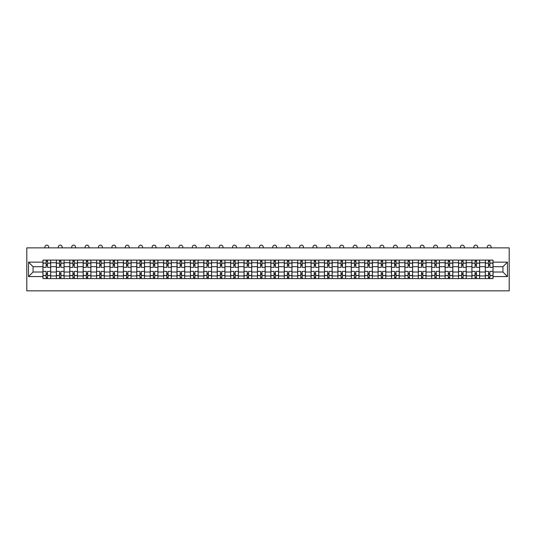 <?xml version="1.0" encoding="UTF-8"?>
<svg xmlns="http://www.w3.org/2000/svg" width="536" height="536" viewBox="0 0 536 536"><rect width="100%" height="100%" fill="white"/><g stroke="black" fill="none" stroke-linecap="round" stroke-linejoin="round"><path stroke-width="0.8" d="M26.8 290.834L509.2 290.834L509.2 247.873L26.8 247.873L26.8 290.834M56.36 278.593L56.36 262.734L50.686 262.734L50.686 278.593M50.686 262.734L50.686 260.114M56.36 262.734L56.36 260.114M64.092 260.114L64.092 278.593M69.767 278.593L69.767 260.114M77.499 260.114L77.499 278.593M83.167 278.593L83.167 260.114M90.906 260.114L90.906 278.593M96.574 278.593L96.574 260.114M104.306 260.114L104.306 278.593M109.981 278.593L109.981 260.114M117.712 260.114L117.712 278.593M123.381 278.593L123.381 260.114M131.119 260.114L131.119 278.593M136.787 278.593L136.787 260.114M144.519 260.114L144.519 278.593M150.194 278.593L150.194 260.114M157.926 260.114L157.926 278.593M163.601 278.593L163.601 260.114M171.332 260.114L171.332 278.593M177.001 278.593L177.001 260.114M184.732 260.114L184.732 278.593M190.407 278.593L190.407 260.114M198.139 260.114L198.139 278.593M203.814 278.593L203.814 260.114M211.546 260.114L211.546 278.593M217.214 278.593L217.214 260.114M224.953 260.114L224.953 278.593M230.621 278.593L230.621 260.114M238.353 260.114L238.353 278.593M244.027 278.593L244.027 260.114M251.759 260.114L251.759 278.593M257.434 278.593L257.434 260.114M265.166 260.114L265.166 278.593M270.834 278.593L270.834 260.114M278.566 260.114L278.566 278.593M284.241 278.593L284.241 260.114M291.973 260.114L291.973 278.593M297.648 278.593L297.648 260.114M305.379 260.114L305.379 278.593M311.048 278.593L311.048 260.114M318.786 260.114L318.786 278.593M324.454 278.593L324.454 260.114M332.186 260.114L332.186 278.593M337.861 278.593L337.861 260.114M345.593 260.114L345.593 278.593M351.268 278.593L351.268 260.114M358.999 260.114L358.999 278.593M364.668 278.593L364.668 260.114M372.399 260.114L372.399 278.593M378.074 278.593L378.074 260.114M385.806 260.114L385.806 278.593M391.481 278.593L391.481 260.114M399.213 260.114L399.213 278.593M404.881 278.593L404.881 260.114M412.62 260.114L412.62 278.593M418.288 278.593L418.288 260.114M426.02 260.114L426.02 278.593M431.694 278.593L431.694 260.114M439.426 260.114L439.426 278.593M445.094 278.593L445.094 260.114M452.833 260.114L452.833 278.593M458.501 278.593L458.501 260.114M466.233 260.114L466.233 278.593M471.908 278.593L471.908 260.114M479.64 260.114L479.64 278.593M485.315 278.593L485.315 260.114M485.315 272.02L479.64 272.02M471.908 272.02L466.233 272.02M458.501 272.02L452.833 272.02M445.094 272.02L439.426 272.02M431.694 272.02L426.02 272.02M418.288 272.02L412.62 272.02M404.881 272.02L399.213 272.02M391.481 272.02L385.806 272.02M378.074 272.02L372.399 272.02M364.668 272.02L358.999 272.02M351.268 272.02L345.593 272.02M337.861 272.02L332.186 272.02M324.454 272.02L318.786 272.02M311.048 272.02L305.379 272.02M297.648 272.02L291.973 272.02M284.241 272.02L278.566 272.02M270.834 272.02L265.166 272.02M257.434 272.02L251.759 272.02M244.027 272.02L238.353 272.02M230.621 272.02L224.953 272.02M217.214 272.02L211.546 272.02M203.814 272.02L198.139 272.02M190.407 272.02L184.732 272.02M177.001 272.02L171.332 272.02M163.601 272.02L157.926 272.02M150.194 272.02L144.519 272.02M136.787 272.02L131.119 272.02M123.381 272.02L117.712 272.02M109.981 272.02L104.306 272.02M96.574 272.02L90.906 272.02M83.167 272.02L77.499 272.02M69.767 272.02L64.092 272.02M56.36 272.02L50.686 272.02M485.315 266.687L479.64 266.687M471.908 266.687L466.233 266.687M458.501 266.687L452.833 266.687M445.094 266.687L439.426 266.687M431.694 266.687L426.02 266.687M418.288 266.687L412.62 266.687M404.881 266.687L399.213 266.687M391.481 266.687L385.806 266.687M378.074 266.687L372.399 266.687M364.668 266.687L358.999 266.687M351.268 266.687L345.593 266.687M337.861 266.687L332.186 266.687M324.454 266.687L318.786 266.687M311.048 266.687L305.379 266.687M297.648 266.687L291.973 266.687M284.241 266.687L278.566 266.687M270.834 266.687L265.166 266.687M257.434 266.687L251.759 266.687M244.027 266.687L238.353 266.687M230.621 266.687L224.953 266.687M217.214 266.687L211.546 266.687M203.814 266.687L198.139 266.687M190.407 266.687L184.732 266.687M177.001 266.687L171.332 266.687M163.601 266.687L157.926 266.687M150.194 266.687L144.519 266.687M136.787 266.687L131.119 266.687M123.381 266.687L117.712 266.687M109.981 266.687L104.306 266.687M96.574 266.687L90.906 266.687M83.167 266.687L77.499 266.687M69.767 266.687L64.092 266.687M56.36 266.687L50.686 266.687M33.071 272.02L42.954 272.02L42.954 266.687L33.071 266.687L33.071 272.02L28.522 276.569L28.522 262.137L42.954 262.137L42.954 266.687M493.046 266.687L493.046 272.02L502.929 272.02L502.929 266.687L493.046 266.687L493.046 260.114L42.954 260.114L42.954 262.137M493.046 262.137L507.478 262.137L507.478 276.569L493.046 276.569L493.046 272.02M42.954 272.02L42.954 278.593L493.046 278.593L493.046 276.569M42.954 276.569L28.522 276.569M47.51 277.3L46.136 277.3M46.136 261.407L47.51 261.407M60.916 277.3L59.536 277.3M59.536 261.407L60.916 261.407M74.316 277.3L72.943 277.3M72.943 261.407L74.316 261.407M87.723 277.3L86.35 277.3M86.35 261.407L87.723 261.407M101.13 277.3L99.75 277.3M99.75 261.407L101.13 261.407M114.53 277.3L113.156 277.3M113.156 261.407L114.53 261.407M127.936 277.3L126.563 277.3M126.563 261.407L127.936 261.407M141.343 277.3L139.97 277.3M139.97 261.407L141.343 261.407M154.75 277.3L153.37 277.3M153.37 261.407L154.75 261.407M168.15 277.3L166.776 277.3M166.776 261.407L168.15 261.407M181.557 277.3L180.183 277.3M180.183 261.407L181.557 261.407M194.963 277.3L193.583 277.3M193.583 261.407L194.963 261.407M208.363 277.3L206.99 277.3M206.99 261.407L208.363 261.407M221.77 277.3L220.397 277.3M220.397 261.407L221.77 261.407M235.177 277.3L233.803 277.3M233.803 261.407L235.177 261.407M248.583 277.3L247.203 277.3M247.203 261.407L248.583 261.407M261.983 277.3L260.61 277.3M260.61 261.407L261.983 261.407M275.39 277.3L274.017 277.3M274.017 261.407L275.39 261.407M288.797 277.3L287.417 277.3M287.417 261.407L288.797 261.407M302.197 277.3L300.823 277.3M300.823 261.407L302.197 261.407M315.604 277.3L314.23 277.3M314.23 261.407L315.604 261.407M329.01 277.3L327.637 277.3M327.637 261.407L329.01 261.407M342.417 277.3L341.037 277.3M341.037 261.407L342.417 261.407M355.817 277.3L354.443 277.3M354.443 261.407L355.817 261.407M369.224 277.3L367.85 277.3M367.85 261.407L369.224 261.407M382.63 277.3L381.25 277.3M381.25 261.407L382.63 261.407M396.03 277.3L394.657 277.3M394.657 261.407L396.03 261.407M409.437 277.3L408.063 277.3M408.063 261.407L409.437 261.407M422.844 277.3L421.47 277.3M421.47 261.407L422.844 261.407M436.25 277.3L434.87 277.3M434.87 261.407L436.25 261.407M449.65 277.3L448.277 277.3M448.277 261.407L449.65 261.407M463.057 277.3L461.684 277.3M461.684 261.407L463.057 261.407M476.464 277.3L475.084 277.3M475.084 261.407L476.464 261.407M489.864 277.3L488.49 277.3M488.49 261.407L489.864 261.407M28.522 262.137L33.071 266.687M502.929 272.02L507.478 276.569M502.929 266.687L507.478 262.137M50.645 278.593L50.645 267.337L47.51 267.337L47.51 260.114M46.136 260.114L46.136 267.337L43.001 267.337L43.001 260.114M48.756 247.873L48.756 247.096A1.936 1.936 0 0 0 46.82 245.166A1.936 1.936 0 0 0 44.89 247.096L44.89 247.873M50.645 267.337L50.645 260.114M43.001 278.593L43.001 271.37L46.136 271.37L46.136 278.593M47.51 278.593L47.51 271.37L50.645 271.37M46.136 265.441L47.51 265.441M43.001 271.37L43.001 267.337M47.51 273.266L46.136 273.266M47.51 277.474L46.136 277.474M46.136 274.378L47.51 274.378M47.51 264.328L46.136 264.328M46.136 261.233L47.51 261.233M64.052 278.593L64.052 267.337L60.916 267.337L60.916 260.114M59.536 260.114L59.536 267.337L56.401 267.337L56.401 260.114M62.163 247.873L62.163 247.096A1.936 1.936 0 0 0 60.226 245.166A1.936 1.936 0 0 0 58.29 247.096L58.29 247.873M64.052 267.337L64.052 260.114M56.401 278.593L56.401 271.37L59.536 271.37L59.536 278.593M60.916 278.593L60.916 271.37L64.052 271.37M59.536 265.441L60.916 265.441M56.401 271.37L56.401 267.337M60.916 273.266L59.536 273.266M60.916 277.474L59.536 277.474M59.536 274.378L60.916 274.378M60.916 264.328L59.536 264.328M59.536 261.233L60.916 261.233M77.452 278.593L77.452 267.337L74.316 267.337L74.316 260.114M72.943 260.114L72.943 267.337L69.807 267.337L69.807 260.114M75.563 247.873L75.563 247.096A1.936 1.936 0 0 0 73.633 245.166A1.936 1.936 0 0 0 71.697 247.096L71.697 247.873M77.452 267.337L77.452 260.114M69.807 278.593L69.807 271.37L72.943 271.37L72.943 278.593M74.316 278.593L74.316 271.37L77.452 271.37M72.943 265.441L74.316 265.441M69.807 271.37L69.807 267.337M74.316 273.266L72.943 273.266M74.316 277.474L72.943 277.474M72.943 274.378L74.316 274.378M74.316 264.328L72.943 264.328M72.943 261.233L74.316 261.233M90.859 278.593L90.859 267.337L87.723 267.337L87.723 260.114M86.35 260.114L86.35 267.337L83.214 267.337L83.214 260.114M88.969 247.873L88.969 247.096A1.936 1.936 0 0 0 87.033 245.166A1.936 1.936 0 0 0 85.103 247.096L85.103 247.873M90.859 267.337L90.859 260.114M83.214 278.593L83.214 271.37L86.35 271.37L86.35 278.593M87.723 278.593L87.723 271.37L90.859 271.37M86.35 265.441L87.723 265.441M83.214 271.37L83.214 267.337M87.723 273.266L86.35 273.266M87.723 277.474L86.35 277.474M86.35 274.378L87.723 274.378M87.723 264.328L86.35 264.328M86.35 261.233L87.723 261.233M104.265 278.593L104.265 267.337L101.13 267.337L101.13 260.114M99.75 260.114L99.75 267.337L96.614 267.337L96.614 260.114M102.376 247.873L102.376 247.096A1.936 1.936 0 0 0 100.44 245.166A1.936 1.936 0 0 0 98.51 247.096L98.51 247.873M104.265 267.337L104.265 260.114M96.614 278.593L96.614 271.37L99.75 271.37L99.75 278.593M101.13 278.593L101.13 271.37L104.265 271.37M99.75 265.441L101.13 265.441M96.614 271.37L96.614 267.337M101.13 273.266L99.75 273.266M101.13 277.474L99.75 277.474M99.75 274.378L101.13 274.378M101.13 264.328L99.75 264.328M99.75 261.233L101.13 261.233M117.672 278.593L117.672 267.337L114.53 267.337L114.53 260.114M113.156 260.114L113.156 267.337L110.021 267.337L110.021 260.114M115.776 247.873L115.776 247.096A1.936 1.936 0 0 0 113.846 245.166A1.936 1.936 0 0 0 111.91 247.096L111.91 247.873M117.672 267.337L117.672 260.114M110.021 278.593L110.021 271.37L113.156 271.37L113.156 278.593M114.53 278.593L114.53 271.37L117.672 271.37M113.156 265.441L114.53 265.441M110.021 271.37L110.021 267.337M114.53 273.266L113.156 273.266M114.53 277.474L113.156 277.474M113.156 274.378L114.53 274.378M114.53 264.328L113.156 264.328M113.156 261.233L114.53 261.233M131.072 278.593L131.072 267.337L127.936 267.337L127.936 260.114M126.563 260.114L126.563 267.337L123.427 267.337L123.427 260.114M129.183 247.873L129.183 247.096A1.936 1.936 0 0 0 127.253 245.166A1.936 1.936 0 0 0 125.317 247.096L125.317 247.873M131.072 267.337L131.072 260.114M123.427 278.593L123.427 271.37L126.563 271.37L126.563 278.593M127.936 278.593L127.936 271.37L131.072 271.37M126.563 265.441L127.936 265.441M123.427 271.37L123.427 267.337M127.936 273.266L126.563 273.266M127.936 277.474L126.563 277.474M126.563 274.378L127.936 274.378M127.936 264.328L126.563 264.328M126.563 261.233L127.936 261.233M144.479 278.593L144.479 267.337L141.343 267.337L141.343 260.114M139.97 260.114L139.97 267.337L136.834 267.337L136.834 260.114M142.589 247.873L142.589 247.096A1.936 1.936 0 0 0 140.653 245.166A1.936 1.936 0 0 0 138.724 247.096L138.724 247.873M144.479 267.337L144.479 260.114M136.834 278.593L136.834 271.37L139.97 271.37L139.97 278.593M141.343 278.593L141.343 271.37L144.479 271.37M139.97 265.441L141.343 265.441M136.834 271.37L136.834 267.337M141.343 273.266L139.97 273.266M141.343 277.474L139.97 277.474M139.97 274.378L141.343 274.378M141.343 264.328L139.97 264.328M139.97 261.233L141.343 261.233M157.886 278.593L157.886 267.337L154.75 267.337L154.75 260.114M153.37 260.114L153.37 267.337L150.234 267.337L150.234 260.114M155.996 247.873L155.996 247.096A1.936 1.936 0 0 0 154.06 245.166A1.936 1.936 0 0 0 152.124 247.096L152.124 247.873M157.886 267.337L157.886 260.114M150.234 278.593L150.234 271.37L153.37 271.37L153.37 278.593M154.75 278.593L154.75 271.37L157.886 271.37M153.37 265.441L154.75 265.441M150.234 271.37L150.234 267.337M154.75 273.266L153.37 273.266M154.75 277.474L153.37 277.474M153.37 274.378L154.75 274.378M154.75 264.328L153.37 264.328M153.37 261.233L154.75 261.233M171.286 278.593L171.286 267.337L168.15 267.337L168.15 260.114M166.776 260.114L166.776 267.337L163.641 267.337L163.641 260.114M169.396 247.873L169.396 247.096A1.936 1.936 0 0 0 167.466 245.166A1.936 1.936 0 0 0 165.53 247.096L165.53 247.873M171.286 267.337L171.286 260.114M163.641 278.593L163.641 271.37L166.776 271.37L166.776 278.593M168.15 278.593L168.15 271.37L171.286 271.37M166.776 265.441L168.15 265.441M163.641 271.37L163.641 267.337M168.15 273.266L166.776 273.266M168.15 277.474L166.776 277.474M166.776 274.378L168.15 274.378M168.15 264.328L166.776 264.328M166.776 261.233L168.15 261.233M184.692 278.593L184.692 267.337L181.557 267.337L181.557 260.114M180.183 260.114L180.183 267.337L177.048 267.337L177.048 260.114M182.803 247.873L182.803 247.096A1.936 1.936 0 0 0 180.867 245.166A1.936 1.936 0 0 0 178.937 247.096L178.937 247.873M184.692 267.337L184.692 260.114M177.048 278.593L177.048 271.37L180.183 271.37L180.183 278.593M181.557 278.593L181.557 271.37L184.692 271.37M180.183 265.441L181.557 265.441M177.048 271.37L177.048 267.337M181.557 273.266L180.183 273.266M181.557 277.474L180.183 277.474M180.183 274.378L181.557 274.378M181.557 264.328L180.183 264.328M180.183 261.233L181.557 261.233M198.099 278.593L198.099 267.337L194.963 267.337L194.963 260.114M193.583 260.114L193.583 267.337L190.448 267.337L190.448 260.114M196.21 247.873L196.21 247.096A1.936 1.936 0 0 0 194.273 245.166A1.936 1.936 0 0 0 192.344 247.096L192.344 247.873M198.099 267.337L198.099 260.114M190.448 278.593L190.448 271.37L193.583 271.37L193.583 278.593M194.963 278.593L194.963 271.37L198.099 271.37M193.583 265.441L194.963 265.441M190.448 271.37L190.448 267.337M194.963 273.266L193.583 273.266M194.963 277.474L193.583 277.474M193.583 274.378L194.963 274.378M194.963 264.328L193.583 264.328M193.583 261.233L194.963 261.233M211.506 278.593L211.506 267.337L208.363 267.337L208.363 260.114M206.99 260.114L206.99 267.337L203.854 267.337L203.854 260.114M209.61 247.873L209.61 247.096A1.936 1.936 0 0 0 207.68 245.166A1.936 1.936 0 0 0 205.744 247.096L205.744 247.873M211.506 267.337L211.506 260.114M203.854 278.593L203.854 271.37L206.99 271.37L206.99 278.593M208.363 278.593L208.363 271.37L211.506 271.37M206.99 265.441L208.363 265.441M203.854 271.37L203.854 267.337M208.363 273.266L206.99 273.266M208.363 277.474L206.99 277.474M206.99 274.378L208.363 274.378M208.363 264.328L206.99 264.328M206.99 261.233L208.363 261.233M224.906 278.593L224.906 267.337L221.77 267.337L221.77 260.114M220.397 260.114L220.397 267.337L217.261 267.337L217.261 260.114M223.016 247.873L223.016 247.096A1.936 1.936 0 0 0 221.087 245.166A1.936 1.936 0 0 0 219.15 247.096L219.15 247.873M224.906 267.337L224.906 260.114M217.261 278.593L217.261 271.37L220.397 271.37L220.397 278.593M221.77 278.593L221.77 271.37L224.906 271.37M220.397 265.441L221.77 265.441M217.261 271.37L217.261 267.337M221.77 273.266L220.397 273.266M221.77 277.474L220.397 277.474M220.397 274.378L221.77 274.378M221.77 264.328L220.397 264.328M220.397 261.233L221.77 261.233M238.312 278.593L238.312 267.337L235.177 267.337L235.177 260.114M233.803 260.114L233.803 267.337L230.668 267.337L230.668 260.114M236.423 247.873L236.423 247.096A1.936 1.936 0 0 0 234.487 245.166A1.936 1.936 0 0 0 232.557 247.096L232.557 247.873M238.312 267.337L238.312 260.114M230.668 278.593L230.668 271.37L233.803 271.37L233.803 278.593M235.177 278.593L235.177 271.37L238.312 271.37M233.803 265.441L235.177 265.441M230.668 271.37L230.668 267.337M235.177 273.266L233.803 273.266M235.177 277.474L233.803 277.474M233.803 274.378L235.177 274.378M235.177 264.328L233.803 264.328M233.803 261.233L235.177 261.233M251.719 278.593L251.719 267.337L248.583 267.337L248.583 260.114M247.203 260.114L247.203 267.337L244.068 267.337L244.068 260.114M249.823 247.873L249.823 247.096A1.936 1.936 0 0 0 247.893 245.166A1.936 1.936 0 0 0 245.957 247.096L245.957 247.873M251.719 267.337L251.719 260.114M244.068 278.593L244.068 271.37L247.203 271.37L247.203 278.593M248.583 278.593L248.583 271.37L251.719 271.37M247.203 265.441L248.583 265.441M244.068 271.37L244.068 267.337M248.583 273.266L247.203 273.266M248.583 277.474L247.203 277.474M247.203 274.378L248.583 274.378M248.583 264.328L247.203 264.328M247.203 261.233L248.583 261.233M265.119 278.593L265.119 267.337L261.983 267.337L261.983 260.114M260.61 260.114L260.61 267.337L257.474 267.337L257.474 260.114M263.23 247.873L263.23 247.096A1.936 1.936 0 0 0 261.3 245.166A1.936 1.936 0 0 0 259.364 247.096L259.364 247.873M265.119 267.337L265.119 260.114M257.474 278.593L257.474 271.37L260.61 271.37L260.61 278.593M261.983 278.593L261.983 271.37L265.119 271.37M260.61 265.441L261.983 265.441M257.474 271.37L257.474 267.337M261.983 273.266L260.61 273.266M261.983 277.474L260.61 277.474M260.61 274.378L261.983 274.378M261.983 264.328L260.61 264.328M260.61 261.233L261.983 261.233M278.526 278.593L278.526 267.337L275.39 267.337L275.39 260.114M274.017 260.114L274.017 267.337L270.881 267.337L270.881 260.114M276.636 247.873L276.636 247.096A1.936 1.936 0 0 0 274.7 245.166A1.936 1.936 0 0 0 272.77 247.096L272.77 247.873M278.526 267.337L278.526 260.114M270.881 278.593L270.881 271.37L274.017 271.37L274.017 278.593M275.39 278.593L275.39 271.37L278.526 271.37M274.017 265.441L275.39 265.441M270.881 271.37L270.881 267.337M275.39 273.266L274.017 273.266M275.39 277.474L274.017 277.474M274.017 274.378L275.39 274.378M275.39 264.328L274.017 264.328M274.017 261.233L275.39 261.233M291.932 278.593L291.932 267.337L288.797 267.337L288.797 260.114M287.417 260.114L287.417 267.337L284.281 267.337L284.281 260.114M290.043 247.873L290.043 247.096A1.936 1.936 0 0 0 288.107 245.166A1.936 1.936 0 0 0 286.177 247.096L286.177 247.873M291.932 267.337L291.932 260.114M284.281 278.593L284.281 271.37L287.417 271.37L287.417 278.593M288.797 278.593L288.797 271.37L291.932 271.37M287.417 265.441L288.797 265.441M284.281 271.37L284.281 267.337M288.797 273.266L287.417 273.266M288.797 277.474L287.417 277.474M287.417 274.378L288.797 274.378M288.797 264.328L287.417 264.328M287.417 261.233L288.797 261.233M305.332 278.593L305.332 267.337L302.197 267.337L302.197 260.114M300.823 260.114L300.823 267.337L297.688 267.337L297.688 260.114M303.443 247.873L303.443 247.096A1.936 1.936 0 0 0 301.513 245.166A1.936 1.936 0 0 0 299.577 247.096L299.577 247.873M305.332 267.337L305.332 260.114M297.688 278.593L297.688 271.37L300.823 271.37L300.823 278.593M302.197 278.593L302.197 271.37L305.332 271.37M300.823 265.441L302.197 265.441M297.688 271.37L297.688 267.337M302.197 273.266L300.823 273.266M302.197 277.474L300.823 277.474M300.823 274.378L302.197 274.378M302.197 264.328L300.823 264.328M300.823 261.233L302.197 261.233M318.739 278.593L318.739 267.337L315.604 267.337L315.604 260.114M314.23 260.114L314.23 267.337L311.094 267.337L311.094 260.114M316.85 247.873L316.85 247.096A1.936 1.936 0 0 0 314.913 245.166A1.936 1.936 0 0 0 312.984 247.096L312.984 247.873M318.739 267.337L318.739 260.114M311.094 278.593L311.094 271.37L314.23 271.37L314.23 278.593M315.604 278.593L315.604 271.37L318.739 271.37M314.23 265.441L315.604 265.441M311.094 271.37L311.094 267.337M315.604 273.266L314.23 273.266M315.604 277.474L314.23 277.474M314.23 274.378L315.604 274.378M315.604 264.328L314.23 264.328M314.23 261.233L315.604 261.233M332.146 278.593L332.146 267.337L329.01 267.337L329.01 260.114M327.637 260.114L327.637 267.337L324.494 267.337L324.494 260.114M330.256 247.873L330.256 247.096A1.936 1.936 0 0 0 328.32 245.166A1.936 1.936 0 0 0 326.391 247.096L326.391 247.873M332.146 267.337L332.146 260.114M324.494 278.593L324.494 271.37L327.637 271.37L327.637 278.593M329.01 278.593L329.01 271.37L332.146 271.37M327.637 265.441L329.01 265.441M324.494 271.37L324.494 267.337M329.01 273.266L327.637 273.266M329.01 277.474L327.637 277.474M327.637 274.378L329.01 274.378M329.01 264.328L327.637 264.328M327.637 261.233L329.01 261.233M345.553 278.593L345.553 267.337L342.417 267.337L342.417 260.114M341.037 260.114L341.037 267.337L337.901 267.337L337.901 260.114M343.656 247.873L343.656 247.096A1.936 1.936 0 0 0 341.727 245.166A1.936 1.936 0 0 0 339.791 247.096L339.791 247.873M345.553 267.337L345.553 260.114M337.901 278.593L337.901 271.37L341.037 271.37L341.037 278.593M342.417 278.593L342.417 271.37L345.553 271.37M341.037 265.441L342.417 265.441M337.901 271.37L337.901 267.337M342.417 273.266L341.037 273.266M342.417 277.474L341.037 277.474M341.037 274.378L342.417 274.378M342.417 264.328L341.037 264.328M341.037 261.233L342.417 261.233M358.953 278.593L358.953 267.337L355.817 267.337L355.817 260.114M354.443 260.114L354.443 267.337L351.308 267.337L351.308 260.114M357.063 247.873L357.063 247.096A1.936 1.936 0 0 0 355.133 245.166A1.936 1.936 0 0 0 353.197 247.096L353.197 247.873M358.953 267.337L358.953 260.114M351.308 278.593L351.308 271.37L354.443 271.37L354.443 278.593M355.817 278.593L355.817 271.37L358.953 271.37M354.443 265.441L355.817 265.441M351.308 271.37L351.308 267.337M355.817 273.266L354.443 273.266M355.817 277.474L354.443 277.474M354.443 274.378L355.817 274.378M355.817 264.328L354.443 264.328M354.443 261.233L355.817 261.233M372.359 278.593L372.359 267.337L369.224 267.337L369.224 260.114M367.85 260.114L367.85 267.337L364.715 267.337L364.715 260.114M370.47 247.873L370.47 247.096A1.936 1.936 0 0 0 368.534 245.166A1.936 1.936 0 0 0 366.604 247.096L366.604 247.873M372.359 267.337L372.359 260.114M364.715 278.593L364.715 271.37L367.85 271.37L367.85 278.593M369.224 278.593L369.224 271.37L372.359 271.37M367.85 265.441L369.224 265.441M364.715 271.37L364.715 267.337M369.224 273.266L367.85 273.266M369.224 277.474L367.85 277.474M367.85 274.378L369.224 274.378M369.224 264.328L367.85 264.328M367.85 261.233L369.224 261.233M385.766 278.593L385.766 267.337L382.63 267.337L382.63 260.114M381.25 260.114L381.25 267.337L378.115 267.337L378.115 260.114M383.877 247.873L383.877 247.096A1.936 1.936 0 0 0 381.94 245.166A1.936 1.936 0 0 0 380.004 247.096L380.004 247.873M385.766 267.337L385.766 260.114M378.115 278.593L378.115 271.37L381.25 271.37L381.25 278.593M382.63 278.593L382.63 271.37L385.766 271.37M381.25 265.441L382.63 265.441M378.115 271.37L378.115 267.337M382.63 273.266L381.25 273.266M382.63 277.474L381.25 277.474M381.25 274.378L382.63 274.378M382.63 264.328L381.25 264.328M381.25 261.233L382.63 261.233M399.166 278.593L399.166 267.337L396.03 267.337L396.03 260.114M394.657 260.114L394.657 267.337L391.521 267.337L391.521 260.114M397.277 247.873L397.277 247.096A1.936 1.936 0 0 0 395.347 245.166A1.936 1.936 0 0 0 393.411 247.096L393.411 247.873M399.166 267.337L399.166 260.114M391.521 278.593L391.521 271.37L394.657 271.37L394.657 278.593M396.03 278.593L396.03 271.37L399.166 271.37M394.657 265.441L396.03 265.441M391.521 271.37L391.521 267.337M396.03 273.266L394.657 273.266M396.03 277.474L394.657 277.474M394.657 274.378L396.03 274.378M396.03 264.328L394.657 264.328M394.657 261.233L396.03 261.233M412.573 278.593L412.573 267.337L409.437 267.337L409.437 260.114M408.063 260.114L408.063 267.337L404.928 267.337L404.928 260.114M410.683 247.873L410.683 247.096A1.936 1.936 0 0 0 408.747 245.166A1.936 1.936 0 0 0 406.817 247.096L406.817 247.873M412.573 267.337L412.573 260.114M404.928 278.593L404.928 271.37L408.063 271.37L408.063 278.593M409.437 278.593L409.437 271.37L412.573 271.37M408.063 265.441L409.437 265.441M404.928 271.37L404.928 267.337M409.437 273.266L408.063 273.266M409.437 277.474L408.063 277.474M408.063 274.378L409.437 274.378M409.437 264.328L408.063 264.328M408.063 261.233L409.437 261.233M425.979 278.593L425.979 267.337L422.844 267.337L422.844 260.114M421.47 260.114L421.47 267.337L418.328 267.337L418.328 260.114M424.09 247.873L424.09 247.096A1.936 1.936 0 0 0 422.154 245.166A1.936 1.936 0 0 0 420.224 247.096L420.224 247.873M425.979 267.337L425.979 260.114M418.328 278.593L418.328 271.37L421.47 271.37L421.47 278.593M422.844 278.593L422.844 271.37L425.979 271.37M421.47 265.441L422.844 265.441M418.328 271.37L418.328 267.337M422.844 273.266L421.47 273.266M422.844 277.474L421.47 277.474M421.47 274.378L422.844 274.378M422.844 264.328L421.47 264.328M421.47 261.233L422.844 261.233M439.386 278.593L439.386 267.337L436.25 267.337L436.25 260.114M434.87 260.114L434.87 267.337L431.735 267.337L431.735 260.114M437.49 247.873L437.49 247.096A1.936 1.936 0 0 0 435.56 245.166A1.936 1.936 0 0 0 433.624 247.096L433.624 247.873M439.386 267.337L439.386 260.114M431.735 278.593L431.735 271.37L434.87 271.37L434.87 278.593M436.25 278.593L436.25 271.37L439.386 271.37M434.87 265.441L436.25 265.441M431.735 271.37L431.735 267.337M436.25 273.266L434.87 273.266M436.25 277.474L434.87 277.474M434.87 274.378L436.25 274.378M436.25 264.328L434.87 264.328M434.87 261.233L436.25 261.233M452.786 278.593L452.786 267.337L449.65 267.337L449.65 260.114M448.277 260.114L448.277 267.337L445.141 267.337L445.141 260.114M450.897 247.873L450.897 247.096A1.936 1.936 0 0 0 448.967 245.166A1.936 1.936 0 0 0 447.031 247.096L447.031 247.873M452.786 267.337L452.786 260.114M445.141 278.593L445.141 271.37L448.277 271.37L448.277 278.593M449.65 278.593L449.65 271.37L452.786 271.37M448.277 265.441L449.65 265.441M445.141 271.37L445.141 267.337M449.65 273.266L448.277 273.266M449.65 277.474L448.277 277.474M448.277 274.378L449.65 274.378M449.65 264.328L448.277 264.328M448.277 261.233L449.65 261.233M466.193 278.593L466.193 267.337L463.057 267.337L463.057 260.114M461.684 260.114L461.684 267.337L458.548 267.337L458.548 260.114M464.303 247.873L464.303 247.096A1.936 1.936 0 0 0 462.367 245.166A1.936 1.936 0 0 0 460.437 247.096L460.437 247.873M466.193 267.337L466.193 260.114M458.548 278.593L458.548 271.37L461.684 271.37L461.684 278.593M463.057 278.593L463.057 271.37L466.193 271.37M461.684 265.441L463.057 265.441M458.548 271.37L458.548 267.337M463.057 273.266L461.684 273.266M463.057 277.474L461.684 277.474M461.684 274.378L463.057 274.378M463.057 264.328L461.684 264.328M461.684 261.233L463.057 261.233M479.599 278.593L479.599 267.337L476.464 267.337L476.464 260.114M475.084 260.114L475.084 267.337L471.948 267.337L471.948 260.114M477.71 247.873L477.71 247.096A1.936 1.936 0 0 0 475.774 245.166A1.936 1.936 0 0 0 473.837 247.096L473.837 247.873M479.599 267.337L479.599 260.114M471.948 278.593L471.948 271.37L475.084 271.37L475.084 278.593M476.464 278.593L476.464 271.37L479.599 271.37M475.084 265.441L476.464 265.441M471.948 271.37L471.948 267.337M476.464 273.266L475.084 273.266M476.464 277.474L475.084 277.474M475.084 274.378L476.464 274.378M476.464 264.328L475.084 264.328M475.084 261.233L476.464 261.233M492.999 278.593L492.999 267.337L489.864 267.337L489.864 260.114M488.49 260.114L488.49 267.337L485.355 267.337L485.355 260.114M491.11 247.873L491.11 247.096A1.936 1.936 0 0 0 489.18 245.166A1.936 1.936 0 0 0 487.244 247.096L487.244 247.873M492.999 267.337L492.999 260.114M485.355 278.593L485.355 271.37L488.49 271.37L488.49 278.593M489.864 278.593L489.864 271.37L492.999 271.37M488.49 265.441L489.864 265.441M485.355 271.37L485.355 267.337M489.864 273.266L488.49 273.266M489.864 277.474L488.49 277.474M488.49 274.378L489.864 274.378M489.864 264.328L488.49 264.328M488.49 261.233L489.864 261.233M471.908 262.734L466.233 262.734M458.501 262.734L452.833 262.734M445.094 262.734L439.426 262.734M431.694 262.734L426.02 262.734M418.288 262.734L412.62 262.734M404.881 262.734L399.213 262.734M391.481 262.734L385.806 262.734M378.074 262.734L372.399 262.734M364.668 262.734L358.999 262.734M351.268 262.734L345.593 262.734M337.861 262.734L332.186 262.734M324.454 262.734L318.786 262.734M311.048 262.734L305.379 262.734M297.648 262.734L291.973 262.734M284.241 262.734L278.566 262.734M270.834 262.734L265.166 262.734M257.434 262.734L251.759 262.734M244.027 262.734L238.353 262.734M230.621 262.734L224.953 262.734M217.214 262.734L211.546 262.734M203.814 262.734L198.139 262.734M190.407 262.734L184.732 262.734M177.001 262.734L171.332 262.734M163.601 262.734L157.926 262.734M150.194 262.734L144.519 262.734M136.787 262.734L131.119 262.734M123.381 262.734L117.712 262.734M109.981 262.734L104.306 262.734M96.574 262.734L90.906 262.734M83.167 262.734L77.499 262.734M69.767 262.734L64.092 262.734M485.315 262.734L479.64 262.734M471.908 275.973L466.233 275.973M458.501 275.973L452.833 275.973M445.094 275.973L439.426 275.973M431.694 275.973L426.02 275.973M418.288 275.973L412.62 275.973M404.881 275.973L399.213 275.973M391.481 275.973L385.806 275.973M378.074 275.973L372.399 275.973M364.668 275.973L358.999 275.973M351.268 275.973L345.593 275.973M337.861 275.973L332.186 275.973M324.454 275.973L318.786 275.973M311.048 275.973L305.379 275.973M297.648 275.973L291.973 275.973M284.241 275.973L278.566 275.973M270.834 275.973L265.166 275.973M257.434 275.973L251.759 275.973M244.027 275.973L238.353 275.973M230.621 275.973L224.953 275.973M217.214 275.973L211.546 275.973M203.814 275.973L198.139 275.973M190.407 275.973L184.732 275.973M177.001 275.973L171.332 275.973M163.601 275.973L157.926 275.973M150.194 275.973L144.519 275.973M136.787 275.973L131.119 275.973M123.381 275.973L117.712 275.973M109.981 275.973L104.306 275.973M96.574 275.973L90.906 275.973M83.167 275.973L77.499 275.973M69.767 275.973L64.092 275.973M56.36 275.973L50.686 275.973M485.315 275.973L479.64 275.973M50.645 263.082L47.51 263.082M46.136 263.082L43.001 263.082M46.136 263.196L43.001 263.196M46.136 275.511L43.001 275.511M46.136 275.625L43.001 275.625M50.645 275.625L47.51 275.625M50.645 263.196L47.51 263.196M50.645 275.511L47.51 275.511M64.052 263.082L60.916 263.082M59.536 263.082L56.401 263.082M59.536 263.196L56.401 263.196M59.536 275.511L56.401 275.511M59.536 275.625L56.401 275.625M64.052 275.625L60.916 275.625M64.052 263.196L60.916 263.196M64.052 275.511L60.916 275.511M77.452 263.082L74.316 263.082M72.943 263.082L69.807 263.082M72.943 263.196L69.807 263.196M72.943 275.511L69.807 275.511M72.943 275.625L69.807 275.625M77.452 275.625L74.316 275.625M77.452 263.196L74.316 263.196M77.452 275.511L74.316 275.511M90.859 263.082L87.723 263.082M86.35 263.082L83.214 263.082M86.35 263.196L83.214 263.196M86.35 275.511L83.214 275.511M86.35 275.625L83.214 275.625M90.859 275.625L87.723 275.625M90.859 263.196L87.723 263.196M90.859 275.511L87.723 275.511M104.265 263.082L101.13 263.082M99.75 263.082L96.614 263.082M99.75 263.196L96.614 263.196M99.75 275.511L96.614 275.511M99.75 275.625L96.614 275.625M104.265 275.625L101.13 275.625M104.265 263.196L101.13 263.196M104.265 275.511L101.13 275.511M117.672 263.082L114.53 263.082M113.156 263.082L110.021 263.082M113.156 263.196L110.021 263.196M113.156 275.511L110.021 275.511M113.156 275.625L110.021 275.625M117.672 275.625L114.53 275.625M117.672 263.196L114.53 263.196M117.672 275.511L114.53 275.511M131.072 263.082L127.936 263.082M126.563 263.082L123.427 263.082M126.563 263.196L123.427 263.196M126.563 275.511L123.427 275.511M126.563 275.625L123.427 275.625M131.072 275.625L127.936 275.625M131.072 263.196L127.936 263.196M131.072 275.511L127.936 275.511M144.479 263.082L141.343 263.082M139.97 263.082L136.834 263.082M139.97 263.196L136.834 263.196M139.97 275.511L136.834 275.511M139.97 275.625L136.834 275.625M144.479 275.625L141.343 275.625M144.479 263.196L141.343 263.196M144.479 275.511L141.343 275.511M157.886 263.082L154.75 263.082M153.37 263.082L150.234 263.082M153.37 263.196L150.234 263.196M153.37 275.511L150.234 275.511M153.37 275.625L150.234 275.625M157.886 275.625L154.75 275.625M157.886 263.196L154.75 263.196M157.886 275.511L154.75 275.511M171.286 263.082L168.15 263.082M166.776 263.082L163.641 263.082M166.776 263.196L163.641 263.196M166.776 275.511L163.641 275.511M166.776 275.625L163.641 275.625M171.286 275.625L168.15 275.625M171.286 263.196L168.15 263.196M171.286 275.511L168.15 275.511M184.692 263.082L181.557 263.082M180.183 263.082L177.048 263.082M180.183 263.196L177.048 263.196M180.183 275.511L177.048 275.511M180.183 275.625L177.048 275.625M184.692 275.625L181.557 275.625M184.692 263.196L181.557 263.196M184.692 275.511L181.557 275.511M198.099 263.082L194.963 263.082M193.583 263.082L190.448 263.082M193.583 263.196L190.448 263.196M193.583 275.511L190.448 275.511M193.583 275.625L190.448 275.625M198.099 275.625L194.963 275.625M198.099 263.196L194.963 263.196M198.099 275.511L194.963 275.511M211.506 263.082L208.363 263.082M206.99 263.082L203.854 263.082M206.99 263.196L203.854 263.196M206.99 275.511L203.854 275.511M206.99 275.625L203.854 275.625M211.506 275.625L208.363 275.625M211.506 263.196L208.363 263.196M211.506 275.511L208.363 275.511M224.906 263.082L221.77 263.082M220.397 263.082L217.261 263.082M220.397 263.196L217.261 263.196M220.397 275.511L217.261 275.511M220.397 275.625L217.261 275.625M224.906 275.625L221.77 275.625M224.906 263.196L221.77 263.196M224.906 275.511L221.77 275.511M238.312 263.082L235.177 263.082M233.803 263.082L230.668 263.082M233.803 263.196L230.668 263.196M233.803 275.511L230.668 275.511M233.803 275.625L230.668 275.625M238.312 275.625L235.177 275.625M238.312 263.196L235.177 263.196M238.312 275.511L235.177 275.511M251.719 263.082L248.583 263.082M247.203 263.082L244.068 263.082M247.203 263.196L244.068 263.196M247.203 275.511L244.068 275.511M247.203 275.625L244.068 275.625M251.719 275.625L248.583 275.625M251.719 263.196L248.583 263.196M251.719 275.511L248.583 275.511M265.119 263.082L261.983 263.082M260.61 263.082L257.474 263.082M260.61 263.196L257.474 263.196M260.61 275.511L257.474 275.511M260.61 275.625L257.474 275.625M265.119 275.625L261.983 275.625M265.119 263.196L261.983 263.196M265.119 275.511L261.983 275.511M278.526 263.082L275.39 263.082M274.017 263.082L270.881 263.082M274.017 263.196L270.881 263.196M274.017 275.511L270.881 275.511M274.017 275.625L270.881 275.625M278.526 275.625L275.39 275.625M278.526 263.196L275.39 263.196M278.526 275.511L275.39 275.511M291.932 263.082L288.797 263.082M287.417 263.082L284.281 263.082M287.417 263.196L284.281 263.196M287.417 275.511L284.281 275.511M287.417 275.625L284.281 275.625M291.932 275.625L288.797 275.625M291.932 263.196L288.797 263.196M291.932 275.511L288.797 275.511M305.332 263.082L302.197 263.082M300.823 263.082L297.688 263.082M300.823 263.196L297.688 263.196M300.823 275.511L297.688 275.511M300.823 275.625L297.688 275.625M305.332 275.625L302.197 275.625M305.332 263.196L302.197 263.196M305.332 275.511L302.197 275.511M318.739 263.082L315.604 263.082M314.23 263.082L311.094 263.082M314.23 263.196L311.094 263.196M314.23 275.511L311.094 275.511M314.23 275.625L311.094 275.625M318.739 275.625L315.604 275.625M318.739 263.196L315.604 263.196M318.739 275.511L315.604 275.511M332.146 263.082L329.01 263.082M327.637 263.082L324.494 263.082M327.637 263.196L324.494 263.196M327.637 275.511L324.494 275.511M327.637 275.625L324.494 275.625M332.146 275.625L329.01 275.625M332.146 263.196L329.01 263.196M332.146 275.511L329.01 275.511M345.553 263.082L342.417 263.082M341.037 263.082L337.901 263.082M341.037 263.196L337.901 263.196M341.037 275.511L337.901 275.511M341.037 275.625L337.901 275.625M345.553 275.625L342.417 275.625M345.553 263.196L342.417 263.196M345.553 275.511L342.417 275.511M358.953 263.082L355.817 263.082M354.443 263.082L351.308 263.082M354.443 263.196L351.308 263.196M354.443 275.511L351.308 275.511M354.443 275.625L351.308 275.625M358.953 275.625L355.817 275.625M358.953 263.196L355.817 263.196M358.953 275.511L355.817 275.511M372.359 263.082L369.224 263.082M367.85 263.082L364.715 263.082M367.85 263.196L364.715 263.196M367.85 275.511L364.715 275.511M367.85 275.625L364.715 275.625M372.359 275.625L369.224 275.625M372.359 263.196L369.224 263.196M372.359 275.511L369.224 275.511M385.766 263.082L382.63 263.082M381.25 263.082L378.115 263.082M381.25 263.196L378.115 263.196M381.25 275.511L378.115 275.511M381.25 275.625L378.115 275.625M385.766 275.625L382.63 275.625M385.766 263.196L382.63 263.196M385.766 275.511L382.63 275.511M399.166 263.082L396.03 263.082M394.657 263.082L391.521 263.082M394.657 263.196L391.521 263.196M394.657 275.511L391.521 275.511M394.657 275.625L391.521 275.625M399.166 275.625L396.03 275.625M399.166 263.196L396.03 263.196M399.166 275.511L396.03 275.511M412.573 263.082L409.437 263.082M408.063 263.082L404.928 263.082M408.063 263.196L404.928 263.196M408.063 275.511L404.928 275.511M408.063 275.625L404.928 275.625M412.573 275.625L409.437 275.625M412.573 263.196L409.437 263.196M412.573 275.511L409.437 275.511M425.979 263.082L422.844 263.082M421.47 263.082L418.328 263.082M421.47 263.196L418.328 263.196M421.47 275.511L418.328 275.511M421.47 275.625L418.328 275.625M425.979 275.625L422.844 275.625M425.979 263.196L422.844 263.196M425.979 275.511L422.844 275.511M439.386 263.082L436.25 263.082M434.87 263.082L431.735 263.082M434.87 263.196L431.735 263.196M434.87 275.511L431.735 275.511M434.87 275.625L431.735 275.625M439.386 275.625L436.25 275.625M439.386 263.196L436.25 263.196M439.386 275.511L436.25 275.511M452.786 263.082L449.65 263.082M448.277 263.082L445.141 263.082M448.277 263.196L445.141 263.196M448.277 275.511L445.141 275.511M448.277 275.625L445.141 275.625M452.786 275.625L449.65 275.625M452.786 263.196L449.65 263.196M452.786 275.511L449.65 275.511M466.193 263.082L463.057 263.082M461.684 263.082L458.548 263.082M461.684 263.196L458.548 263.196M461.684 275.511L458.548 275.511M461.684 275.625L458.548 275.625M466.193 275.625L463.057 275.625M466.193 263.196L463.057 263.196M466.193 275.511L463.057 275.511M479.599 263.082L476.464 263.082M475.084 263.082L471.948 263.082M475.084 263.196L471.948 263.196M475.084 275.511L471.948 275.511M475.084 275.625L471.948 275.625M479.599 275.625L476.464 275.625M479.599 263.196L476.464 263.196M479.599 275.511L476.464 275.511M492.999 263.082L489.864 263.082M488.49 263.082L485.355 263.082M488.49 263.196L485.355 263.196M488.49 275.511L485.355 275.511M488.49 275.625L485.355 275.625M492.999 275.625L489.864 275.625M492.999 263.196L489.864 263.196M492.999 275.511L489.864 275.511"/></g></svg>
